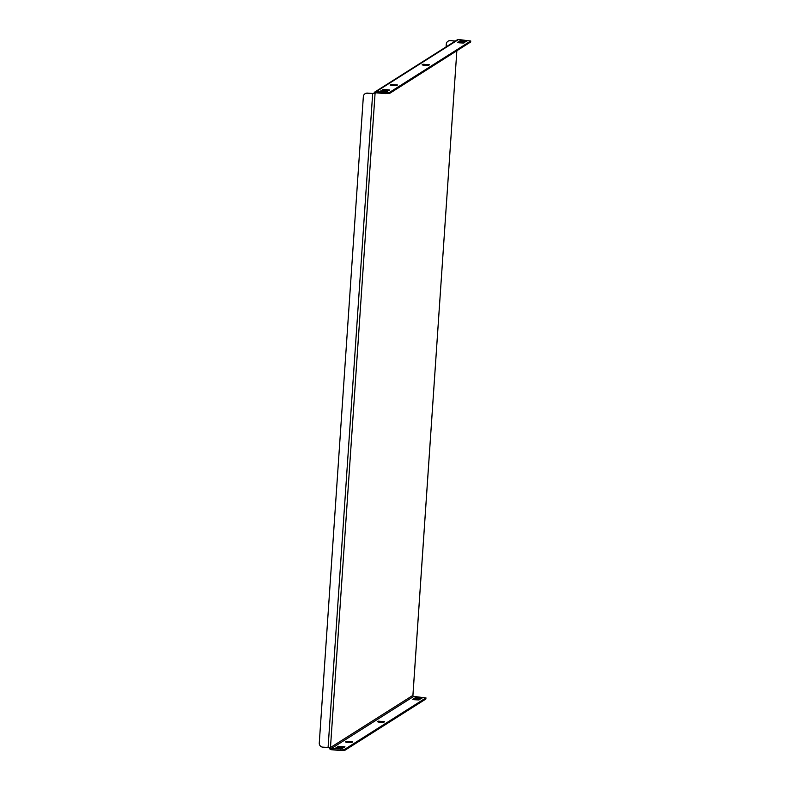 <?xml version="1.0" encoding="UTF-8"?>
<svg xmlns="http://www.w3.org/2000/svg" width="790" height="790" viewBox="0 0 790 790"><rect width="100%" height="100%" fill="white"/><g stroke="black" fill="none" stroke-linecap="round" stroke-linejoin="round"><path stroke-width="1.19" d="M422.146 64.75L428.615 65.313L429.464 64.75L422.946 64.237L422.137 64.879M390.161 84.984L396.639 85.557L397.488 84.994L390.961 84.481L390.161 85.123M470.613 41.998L389.44 93.526L385.105 93.605L385.184 92.479L376.109 91.68A2.074 2.024 -122.3 0 0 373.937 93.556L376.346 92.825M385.184 92.479L389.519 92.4L389.44 93.526M470.603 42.147L470.672 41.031L389.519 92.4M470.672 41.031L458.546 39.5L376.109 91.68M464.836 42.393L464.036 42.897L457.509 42.393L458.358 41.821L464.836 42.393M389.687 89.961L388.887 90.465L382.36 89.961L383.209 89.388L389.687 89.961M380.178 91.314L380.978 90.811L387.495 91.314L386.646 91.887L380.168 91.442M459.8 40.912L460.59 40.409L467.117 40.912L466.268 41.485L459.79 41.041M428.002 65.452L423.479 65.234M396.027 85.685L391.504 85.468M381.511 91.798L386.034 92.015M458.891 42.808L463.414 43.035M385.105 93.605L376.04 92.805A0.938 0.918 -122.3 0 0 375.053 93.655L367.291 93.22A3.762 3.683 -122.3 0 0 363.341 96.627L319.269 743.084A3.762 3.683 -122.3 0 0 322.715 747.143L330.467 747.567A0.938 0.918 -122.3 0 0 331.326 748.584L344.736 749.305L425.889 697.926L413.763 696.395A0.938 0.918 57.7 0 1 412.903 695.388L330.467 747.567L375.053 93.655M383.752 90.376L388.275 90.603M461.133 41.396L465.656 41.613M383.219 722.346L378.696 722.129M351.244 742.59L346.721 742.373M425.83 698.903L425.889 697.926M344.736 749.305L344.657 750.421L425.82 699.051M344.657 750.421L340.322 750.5L340.401 749.384M329.351 747.676A2.074 2.024 -122.3 0 0 331.257 749.7L340.322 750.5M414.108 699.713L418.631 699.93M338.969 747.281L343.492 747.498M336.728 748.693L341.25 748.92M416.35 698.291L420.873 698.508M384.631 721.714L383.831 722.218L377.314 721.705L378.163 721.142L384.631 721.714M352.656 741.948L351.856 742.462L345.339 741.948L346.178 741.385L352.656 741.948M342.663 748.278L336.194 747.705L335.345 748.278L341.863 748.782L342.663 748.278M412.775 699.229L419.253 699.802L420.102 699.229L413.575 698.725L412.765 699.357M337.626 746.797L344.104 747.37L344.954 746.797L338.426 746.293L337.616 746.925M422.285 697.876L415.817 697.303L414.967 697.876L421.485 698.38L422.285 697.876M374.865 91.986L457.301 39.806A2.074 2.024 57.7 0 1 458.546 39.5M412.913 695.309L456.847 50.856L412.933 695.348M448.068 41.208A3.762 3.683 57.7 0 1 450.438 40.596L455.366 41.031M450.438 40.596L455.168 41.149M446.093 46.896L446.291 44.122A3.762 3.683 -122.3 0 1 450.241 40.715M365.128 93.714A3.762 3.683 57.7 0 1 367.488 93.102L373.937 93.556M331.326 748.584L413.763 696.395M372.663 93.694L328.077 747.617M413.516 699.604L413.575 698.725M338.367 747.172L338.426 746.293M336.125 748.594L336.194 747.705M415.747 698.192L415.817 697.303M458.299 42.709L458.358 41.821M383.15 90.277L383.209 89.388M380.908 91.689L380.978 90.811M460.531 41.287L460.59 40.409M346.119 742.264L346.178 741.385M390.902 85.369L390.961 84.481M378.104 722.02L378.163 721.142M422.877 65.126L422.946 64.237M425.869 698.982L425.948 697.856M470.731 40.962L470.652 42.077"/></g></svg>
